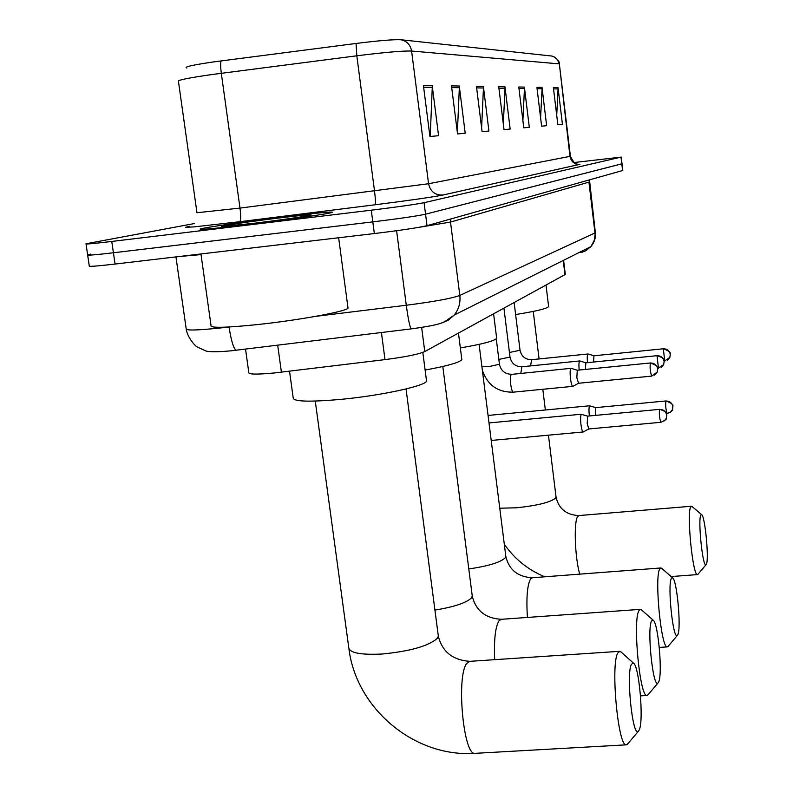 <?xml version="1.0" encoding="UTF-8"?>
<svg xmlns="http://www.w3.org/2000/svg" width="793" height="793" viewBox="0 0 793 793"><rect width="100%" height="100%" fill="white"/><g stroke="black" fill="none" stroke-linecap="round" stroke-linejoin="round"><path stroke-width="1.19" d="M565.31 274.437L424.77 351.567C418.625 354.293 405.362 356.979 384.982 359.616L274.864 372.908C257.11 374.593 248.427 374.465 248.794 372.522L245.533 349.108M87.676 255.148L89.272 265.942C88.112 266.795 96.706 266.17 115.064 264.059L374.346 233.558C400.772 230.337 418.327 227.71 427.021 225.678L622.802 170.465M90.789 254.097L87.636 254.86C86.457 255.604 95.051 254.91 113.419 252.769L372.809 221.881C399.256 218.65 416.831 216.083 425.554 214.189L622.009 163.754M245.106 224.934C284.667 220.206 330.512 213.545 332.465 212.326C332.822 211.453 317.517 212.871 286.56 216.568C248.824 221.098 203.642 227.591 200.242 229.028C198.825 230.01 213.783 228.652 245.106 224.934C284.667 220.206 330.512 213.545 332.465 212.326C332.822 211.453 317.517 212.871 286.56 216.568C248.824 221.098 203.642 227.591 200.242 229.028C198.825 230.01 213.783 228.652 245.106 224.934M186.91 67.99C183.163 67.098 192.134 65.056 213.823 61.884L356.057 43.456C378.885 40.612 393.853 39.382 400.98 39.759L551.75 56.035M86.031 243.996L87.636 254.86C86.457 255.604 95.051 254.91 113.419 252.769L372.809 221.881C399.256 218.65 416.831 216.083 425.554 214.189L622.019 163.784L622.802 170.505M194.285 223.576L86.001 243.768C84.811 244.403 93.396 243.629 111.763 241.449L371.273 210.195C397.729 206.933 415.334 204.435 424.077 202.691L621.008 157.133L574.102 162.535M542.015 87.389L546.645 125.7L541.609 126.166L536.911 87.299L542.015 87.389L542.055 88.737L537.069 88.677M558.034 87.656L562.415 124.233L557.836 124.66L553.375 87.577L558.034 87.656L558.074 88.935L553.534 88.885M483.383 86.417L488.914 131.043L482.085 131.678L476.434 86.308L483.383 86.417L483.443 87.993L476.633 87.904M459.286 86.021L465.204 133.234L457.541 133.948L451.495 85.892L459.286 86.021L459.345 87.686L451.713 87.587M432.205 85.575L438.569 135.702L429.925 136.505L423.412 85.436L432.205 85.575L432.274 87.339L423.64 87.23M524.401 87.101L529.308 127.306L523.767 127.812L518.781 87.002L524.401 87.101L524.46 88.509L518.949 88.439M504.963 86.774L510.157 129.071L504.021 129.646L498.728 86.675L504.963 86.774L505.022 88.271L498.916 88.192M503.327 123.976L505.022 88.271M522.884 120.655L524.46 88.509M430.212 136.475L432.274 87.339M457.373 132.58L459.345 87.686M481.609 127.911L483.443 87.993M556.716 115.362L558.074 88.935M540.598 117.81L542.055 88.737M200.936 253.958L211.027 325.467C209.778 328.163 225.42 327.846 257.943 324.525C299.04 320.164 346.303 311.471 348.028 308.16L347.909 307.278M252.124 223.517C281.961 219.83 301.469 217.044 310.648 215.171C313.344 214.219 303.213 215.111 280.266 217.837C252.789 221.128 220.335 225.856 221.326 226.461L252.124 223.517M639.277 729.867C643.936 720.232 639.099 665.416 633.409 663.097L631.426 664.247C625.984 673.525 632.556 737.649 638.296 731.364L639.277 729.867M628.016 743.527L626.371 744.825C618.144 747.789 610.392 664.524 617.797 653.075L619.779 651.311L621.236 652.163M289.534 371.193L293.162 397.66C292.766 401.654 308.874 402.2 341.505 399.315C381.463 395.509 425.653 385.894 426.545 381.106L426.396 379.986M658.715 681.871C662.77 673.644 658.101 622.247 653.135 620.156L651.529 621.048C646.84 628.908 652.996 688.453 657.932 683.06L658.715 681.871M648.367 694.41L646.999 695.471C639.892 697.959 632.517 620.463 638.92 610.749L640.516 609.351L641.596 609.976M425.107 370.053C447.5 365.96 459.742 362.47 461.833 359.576L461.724 358.723M677.886 634.559C681.356 627.63 676.895 579.663 672.603 577.81L671.334 578.494C667.339 585.056 673.059 640.09 677.262 635.49L677.886 634.559M668.4 646.027L667.3 646.89C661.223 648.961 654.255 577.185 659.726 569.047L660.995 567.957L661.778 568.403M460.346 347.919C482.541 344.122 494.644 340.921 496.666 338.314L496.587 337.679M706.434 564.071C709.13 558.887 705.017 516.184 701.686 514.697L700.814 515.123C697.761 519.98 702.816 568.234 706.008 564.695L706.434 564.071M698.217 573.993L697.443 574.588C692.785 576.164 686.49 512.982 690.713 506.945L692.031 506.479M515.619 314.543C535.899 311.302 546.902 308.646 548.627 306.574L548.578 306.187M587.682 416.147L581.289 414.323C580.516 415.71 580.397 419.12 580.962 424.552C581.566 429.072 582.29 431.551 583.133 431.977L583.38 431.888M659.647 409.357L587.623 416.127L587.207 423.601L588.842 428.963M595.83 407.632L589.615 405.857C588.882 407.186 588.783 410.496 589.328 415.78L589.348 415.968M665.951 400.961L595.781 407.622L595.474 415.393M577.334 370.252L571.109 368.319C570.078 368.933 569.87 372.363 570.484 378.608C571.119 383.297 571.872 385.884 572.764 386.36L573.042 386.25M650.419 362.966L577.274 370.232L576.838 377.666L578.563 383.257L572.843 386.36M585.898 362.827L579.832 360.954C578.92 361.41 578.702 364.433 579.168 370.044M657.08 355.68L585.839 362.807L585.383 369.429M594.007 355.799L588.099 353.975C587.246 354.392 587.038 357.286 587.474 362.649M663.384 348.781L593.957 355.779L593.531 362.044M277.689 345.183L281.406 372.175M381.423 332.525L384.982 359.616M421.648 327.44L424.77 351.567M563.238 260.461L564.983 274.884M175.947 256.902L186.177 328.679C185.334 330.641 196.664 330.413 220.176 327.995L228.691 327.013M201.025 254.603L179.059 256.536M374.346 233.558L371.273 210.195M427.021 225.678L424.077 202.691M115.064 264.059L111.763 241.449M622.584 170.584L621.008 157.133M315.773 316.338L406.284 305.246L396.599 230.713M411.448 328.867L411.18 328.897C409.832 327.093 408.197 319.212 406.284 305.246C434.098 301.657 451.951 298.386 459.821 295.432L450.513 222.06L415.879 227.839M441.077 323.177L448.283 320.203L454.191 315.069C458.75 309.389 460.624 302.847 459.821 295.432L594.978 232.944L588.941 182.132L450.513 222.06L450.85 218.967M579.475 252.323L582.31 252.134L585.789 250.737L590.904 246.603L594.354 240.22L595.345 232.537M589.328 181.904L589.199 179.991M236.71 350.179L236.165 350.248C233.568 348.613 231.199 340.861 229.058 326.994M551.442 55.976C555.625 56.908 558.103 59.525 558.877 63.846L411.597 51.039C403.042 50.732 384.783 52.318 356.81 55.797L212.385 74.473C188.565 77.883 177.255 80.172 178.435 81.352L196.971 212.732L239.992 208.093L428.567 183.738L570.405 156.29M221.108 60.902C220.424 62.806 220.494 66.939 221.306 73.273L239.992 208.093C240.973 216.043 240.894 220.583 239.764 221.713L194.146 226.887L185.691 227.294L189.715 226.253M577.393 164.28L579.891 164.329L442.682 195.078C435.02 195.217 430.312 191.44 428.567 183.738L411.597 51.039C410.437 44.844 406.898 41.077 400.98 39.759M559.362 64.045L569.969 156.429C571.148 161.812 574.459 164.448 579.891 164.329M442.682 195.078C432.552 197.1 410.031 200.332 375.109 204.772C375.704 203.702 375.515 199.182 374.544 191.212L356.81 55.797L356.057 43.456M375.109 204.772L239.764 221.713M438.132 634.628L438.351 636.283L437.201 638.474C428.21 646.156 409.832 651.34 382.067 654.027C360.072 655.077 348.95 652.798 348.702 647.177L315.267 401.089M406.046 388.957L438.351 636.283C442.256 651.816 452.783 660.163 469.932 661.332L467.037 663.136C455.975 674.645 463.3 756.453 475.146 753.34L626.371 744.825M472.122 594.948L472.291 596.197C475.84 610.669 485.534 618.371 501.384 619.303L499.045 620.731C495.328 626.817 493.87 639.792 494.663 659.677M442.801 366.495L472.291 596.197L471.379 597.962C466.324 602.868 454.171 606.913 434.931 610.095M660.738 567.976L532.509 577.73L530.656 578.85C527.276 584.728 526.195 597.585 527.404 617.44M505.736 555.606L505.141 557.935C500.224 562.455 488.101 566.133 468.792 568.948M556.002 496.616L555.596 498.133C550.114 502.415 537.039 505.637 516.382 507.798L499.759 508.214M691.347 506.251L579.138 515.539L577.879 516.273C573.636 520.495 574.756 557.063 579.733 574.142M588.763 428.963L660.896 422.292C665.03 420.508 666.873 419.091 666.427 418.06L666.744 415.225C665.912 411.379 663.513 409.456 659.558 409.436C659.042 414.224 659.479 418.506 660.896 422.292L660.956 422.292M659.558 409.436L659.717 409.357C669.629 412.608 665.624 414.689 666.774 415.026L666.427 418.06L664.445 420.855M666.437 413.619L667.181 413.549C671.195 411.805 672.999 410.427 672.563 409.426L672.88 406.66C672.058 402.923 669.728 401.04 665.882 401.03C665.396 405.669 665.823 409.842 667.181 413.549L667.24 413.54M665.882 401.03L666.021 400.951C676.429 405.104 671.572 406.274 672.9 406.472L672.563 409.426L670.61 412.152M578.474 383.267L651.727 376.1L657.219 372.076L657.655 368.884C656.802 364.968 654.364 363.016 650.349 363.016C649.784 367.783 650.24 372.145 651.727 376.1L651.866 376.041M650.567 362.996L650.488 362.956C661.312 367.179 656.307 368.448 657.684 368.676L657.219 372.076L654.592 375.139M481.916 366.762L488.736 366.644L499.451 364.255M570.97 368.329L511.257 374.415C510.375 375.922 510.206 379.272 510.751 384.486C511.406 389.145 512.248 391.702 513.269 392.158L513.428 392.148M657.665 368.527L663.701 364.542L664.128 361.439C663.295 357.623 660.926 355.72 657.02 355.73L658.487 368.408M657.219 355.71L657.149 355.67C666.972 358.842 663.017 360.924 664.157 361.231L663.701 364.542L661.124 367.536M498.847 359.417L510.018 357.068M579.703 360.964L521.903 366.762L520.793 373.325M664.157 361.271L669.847 357.405L670.263 354.382C669.451 350.665 667.141 348.811 663.335 348.821L664.762 361.172M663.523 348.801L663.454 348.771C673.772 352.816 668.965 354.005 670.283 354.193L669.847 357.405L667.319 360.339M509.443 352.479L520.039 350.248M587.98 353.985L531.617 359.685L530.576 365.9M563.595 260.282L565.33 274.596M589.496 179.912L595.355 232.686C595.92 237.682 594.433 242.321 590.904 246.603L454.191 315.069L444.566 321.839C440.363 323.554 436.219 325.467 411.18 328.897L231.08 350.823C216.291 352.161 207.558 352.062 204.891 350.526L197.318 347.017C196.188 347.017 187.644 338.234 186.276 329.432M553.415 56.531C557.727 59.316 559.709 61.785 559.352 63.946L570.415 156.32C573.626 162.317 575.787 164.894 576.888 164.042M621.236 157.064L622.019 163.784M348.028 308.16L338.641 237.761M348.95 649.051C356.543 709.229 414.997 757.692 475.146 753.34M633.409 663.097L620.622 651.608M469.932 661.332L619.521 651.321M426.545 381.106L422.828 352.409M638.296 731.364L627.174 744.528M653.135 620.156L641.2 609.619M501.384 619.303L640.248 609.371M461.833 359.576L458.463 333.139M640.516 695.877L646.999 695.471M657.932 683.06L647.653 695.253M672.603 577.81L661.54 568.194M496.666 338.314L493.613 313.919M659.28 647.425L667.3 646.89M479.091 344.36L505.855 556.547C508.987 569.77 517.75 576.838 532.153 577.76M677.262 635.49L667.815 646.721M504.308 544.246C514.617 559.045 528.118 569.899 544.781 576.798M701.686 514.697L691.942 506.41M548.627 306.574L546.03 285.252M671.165 576.561L697.443 574.588M548.449 435.179L556.071 497.191C558.728 508.809 566.321 514.935 578.831 515.569M533.243 311.421L539.081 358.922M542.808 389.274L545.356 409.991M706.008 564.695L697.8 574.499M489.003 422.937L581.438 414.224M491.214 440.452L583.133 431.977M588.812 428.963L583.212 431.977M488.052 415.443L589.754 405.768M572.764 386.36L513.269 392.158C497.826 392.436 487.526 385.16 482.372 370.341M511.495 374.256C504.992 374.127 500.988 370.827 499.461 364.374L496.269 338.819M521.754 366.782C515.41 366.663 511.505 363.462 510.028 357.167L503.942 308.269M531.469 359.695C525.293 359.586 521.487 356.473 520.049 350.337L514.151 302.688"/></g></svg>
